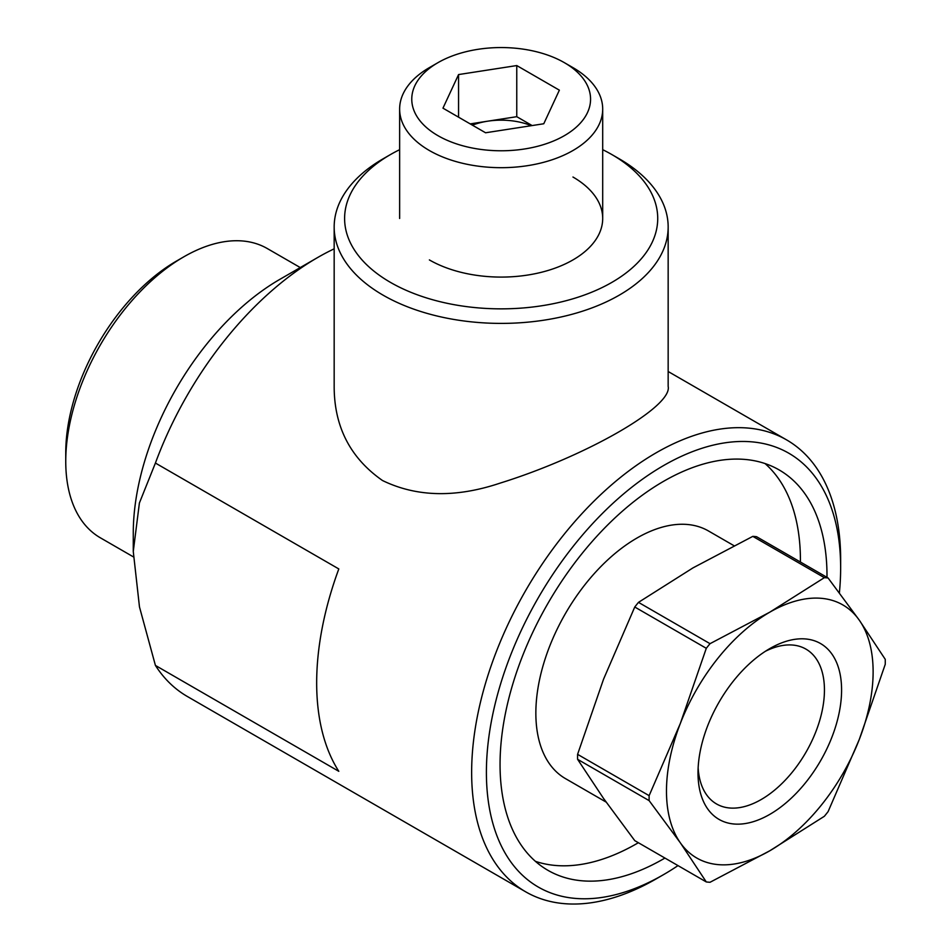 <?xml version="1.0" encoding="UTF-8"?>
<svg xmlns="http://www.w3.org/2000/svg" width="951" height="951" viewBox="0 0 951 951"><rect width="100%" height="100%" fill="white"/><g stroke="black" fill="none" stroke-linecap="round" stroke-linejoin="round"><path stroke-width="1.43" d="M677.992 865.612A250.482 144.623 -60 0 1 663.525 874.647L656.142 878.902A260.919 150.65 -60 0 1 656.142 878.902A260.919 150.65 -60 0 1 525.689 891.824L187.311 696.465A260.919 150.65 -60 0 1 155.417 665.427L338.806 771.309A260.919 150.65 120 0 1 338.806 568.936L155.417 463.054A260.919 150.65 -60 0 1 317.765 257.459A260.919 150.65 -60 0 1 334.17 248.829M525.689 891.824A260.919 150.65 -60 0 1 525.677 590.535A260.919 150.65 -60 0 1 786.608 439.897A260.919 150.65 -60 0 1 840.648 559.343L840.648 567.866A250.482 144.623 -60 0 1 839.388 592.865M334.17 226.992L334.17 386.403C334.158 426.642 350.277 458.013 382.516 480.528C416.657 497.1 455.874 497.955 500.155 483.108C586.517 456.183 672.726 406.588 668.161 386.403L668.161 226.992A166.996 96.408 180 0 1 501.165 323.399A166.996 96.408 180 0 1 334.17 226.992A166.996 96.408 180 0 1 383.087 158.817L390.469 154.561A156.558 90.381 180 0 1 399.634 149.676M155.417 463.054L139.405 502.984L133.271 551.461L133.271 533.131A207.175 119.612 -60 0 1 279.76 279.404L317.765 257.459M133.271 551.461L139.476 606.928L155.417 665.427M885.25 664.297L859.276 739.474L828.095 811.631A166.996 96.408 -60 0 1 824.362 816.279L769.799 850.776L710.028 882.278A166.996 96.408 -60 0 1 706.296 881.946L680.322 842.788L649.129 800.623A166.996 96.408 -60 0 1 649.129 795.654L680.322 723.485L706.296 648.309A166.996 96.408 -60 0 1 710.028 643.672L769.799 612.171L824.362 577.661A166.996 96.408 -60 0 1 828.095 577.994L859.276 620.159L885.25 659.328A166.996 96.408 -60 0 1 885.25 664.297M859.276 620.159A146.121 84.366 -60 0 1 859.276 739.474A146.121 84.366 -60 0 1 769.799 850.776A146.121 84.366 -60 0 1 680.322 842.788A146.121 84.366 -60 0 1 680.322 723.485A146.121 84.366 -60 0 1 769.799 612.171A146.121 84.366 -60 0 1 859.276 620.159M706.296 881.946L634.757 840.636L603.564 798.471L577.59 759.314A166.996 96.408 -60 0 1 577.59 754.345L649.129 795.654M706.296 648.309L634.757 607.011A166.996 96.408 -60 0 1 638.478 602.363L710.028 643.672M649.129 800.623L577.59 759.314M824.362 577.661L752.812 536.364A166.996 96.408 -60 0 1 756.544 536.697L828.095 577.994M634.757 607.011L603.564 679.169L577.59 754.345M752.812 536.364L693.041 567.854L638.478 602.363M765.377 651.292A89.406 51.616 -60 0 1 805.925 649.105A89.406 51.616 -60 0 1 819.631 720.739A89.406 51.616 -60 0 1 761.216 799.518A89.406 51.616 -60 0 1 716.519 803.952A89.406 51.616 -60 0 1 698.141 767.742M769.799 814.377A101.531 58.617 -60 0 1 698.01 772.925A101.531 58.617 -60 0 1 769.799 648.582A101.531 58.617 -60 0 1 841.587 690.022A101.531 58.617 -60 0 1 769.799 814.377M606.12 802.085L565.465 778.607A142.983 82.559 -60 0 1 565.465 613.502A142.983 82.559 -60 0 1 708.447 530.955L734.006 545.708M638.359 842.729A231.176 133.473 -60 0 1 636.956 843.537A231.176 133.473 -60 0 1 535.425 861.333M765.068 463.577A231.176 133.473 -60 0 1 800.421 562.017M664.927 858.064A231.176 133.473 -60 0 1 663.525 858.872A231.176 133.473 -60 0 1 547.942 870.331A231.176 133.473 -60 0 1 547.931 603.386A231.176 133.473 -60 0 1 779.119 469.913A231.176 133.473 -60 0 1 826.99 577.364M656.142 878.902L663.525 874.647A250.482 144.623 -60 0 1 486.401 772.378A250.482 144.623 -60 0 1 663.525 465.598A250.482 144.623 -60 0 1 840.648 567.866M133.342 556.846L100.331 537.79A166.996 96.408 -60 0 1 65.75 461.342A166.996 96.408 -60 0 1 183.828 256.818A166.996 96.408 -60 0 1 267.314 248.556L300.266 267.564M65.75 461.342L65.75 452.819A156.558 90.393 -60 0 1 176.446 261.085L183.828 256.818M602.696 149.676A156.558 90.381 180 0 1 611.862 154.561L619.244 158.817A166.996 96.408 180 0 1 668.161 226.992M619.244 158.817L611.862 154.561A156.558 90.381 180 0 1 611.862 282.388A156.558 90.381 180 0 1 390.469 282.388A156.558 90.381 180 0 1 390.469 154.561M572.954 177.017A101.531 58.617 180 0 1 572.954 259.92A101.531 58.617 180 0 1 429.376 259.92M572.954 67.616L564.383 62.671A89.406 51.616 180 0 1 564.383 135.66A89.406 51.616 180 0 1 437.947 135.66A89.406 51.616 180 0 1 437.947 62.671A89.406 51.616 180 0 1 564.383 62.671L572.954 67.616A101.531 58.617 180 0 1 602.696 109.068A101.531 58.617 180 0 1 501.165 167.685A101.531 58.617 180 0 1 399.634 109.068A101.531 58.617 180 0 1 429.376 67.616L437.947 62.671M516.762 65.56L458.56 74.57L442.964 108.164L485.569 132.771L543.77 123.761L559.366 90.167L516.762 65.56L516.762 116.688L487.661 121.193A52.186 30.123 180 0 1 531.288 125.698M472.385 125.163A52.186 30.123 180 0 1 487.661 121.193L470.198 123.892M532.132 125.568L516.762 116.688M458.56 117.175L458.56 74.57M786.608 439.897L668.161 371.508M399.634 109.068L399.634 218.468M602.696 109.068L602.696 218.468"/></g></svg>

